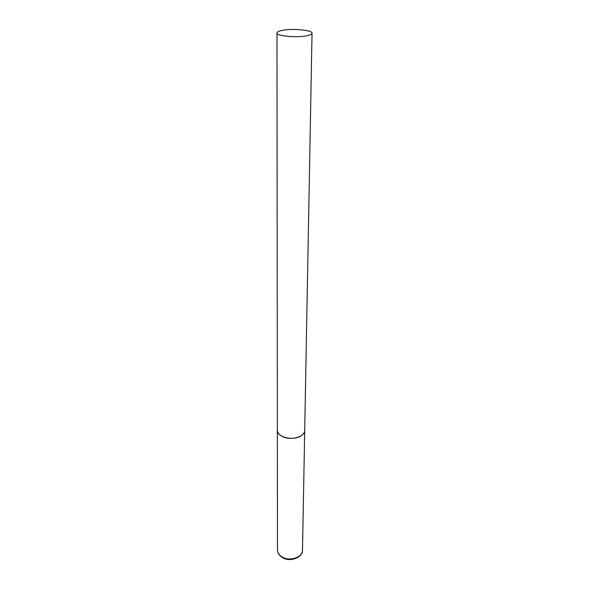 <?xml version="1.0" encoding="UTF-8"?>
<svg xmlns="http://www.w3.org/2000/svg" width="589" height="589" viewBox="0 0 589 589"><rect width="100%" height="100%" fill="white"/><g stroke="black" fill="none" stroke-linecap="round" stroke-linejoin="round"><path stroke-width="0.88" d="M312.03 33.234C312.707 29.995 291.135 28.154 281.402 30.554C278.516 31.217 277.036 32.012 276.97 32.932C276.123 36.135 298.314 38.042 307.9 35.524C310.594 34.869 311.971 34.103 312.03 33.234L304.704 430.39C305.139 437.06 290.068 441.036 281.954 436.272C278.965 434.601 277.434 432.562 277.36 430.147C276.727 437.377 293.918 441.33 301.428 435.588C303.541 434.078 304.638 432.348 304.704 430.39L302.496 550.214C302.864 557.518 289.089 561.884 281.675 556.693C278.95 554.875 277.552 552.637 277.478 549.993C277.485 552.725 278.921 555.125 281.785 557.187M302.496 550.214C303.225 557.165 290.053 562.738 282.183 557.444M276.97 32.932L277.478 549.993"/></g></svg>
